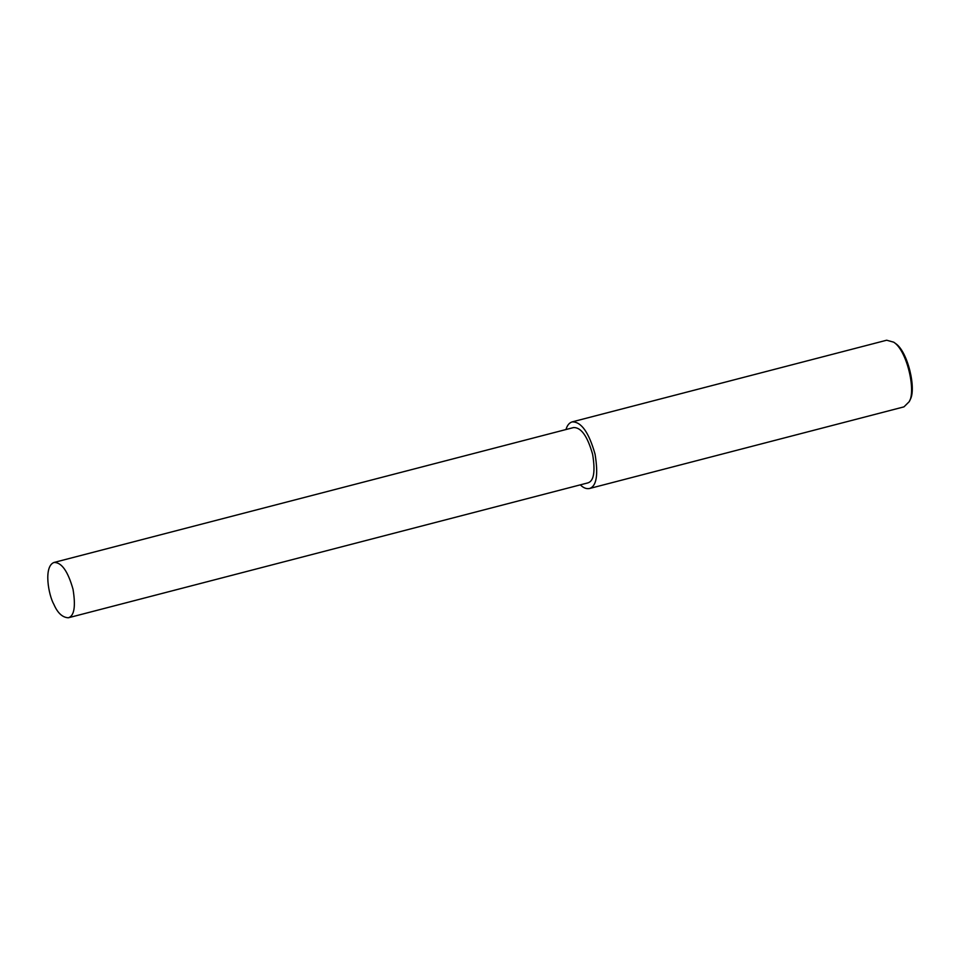 <?xml version="1.0" encoding="UTF-8"?>
<svg xmlns="http://www.w3.org/2000/svg" width="958" height="958" viewBox="0 0 958 958"><rect width="100%" height="100%" fill="white"/><g stroke="black" fill="none" stroke-linecap="round" stroke-linejoin="round"><path stroke-width="1.44" d="M580.332 484.844C583.314 487.861 586.356 489.083 589.433 488.532L903.969 406.863L909.19 401.701C916.171 391.056 907.07 350.58 893.73 342.186L886.665 340.222L572.13 421.891C569.256 422.789 567.196 425.34 565.974 429.531M909.19 401.701L910.016 399.905C916.65 389.786 907.992 351.335 895.335 343.359L893.73 342.186M589.433 488.532C596.559 486.317 598.427 474.869 595.062 454.176C588.895 432.393 581.243 421.628 572.13 421.891M68.353 617.778L587.961 482.868C593.876 481.024 595.433 471.528 592.631 454.355C587.505 436.273 581.171 427.34 573.591 427.555L53.983 562.466C43.35 566.561 48.511 595.158 53.935 604.498C57.66 613.072 62.474 617.503 68.353 617.778C74.269 615.946 75.826 606.438 73.024 589.266C67.898 571.184 61.563 562.25 53.983 562.466"/></g></svg>
